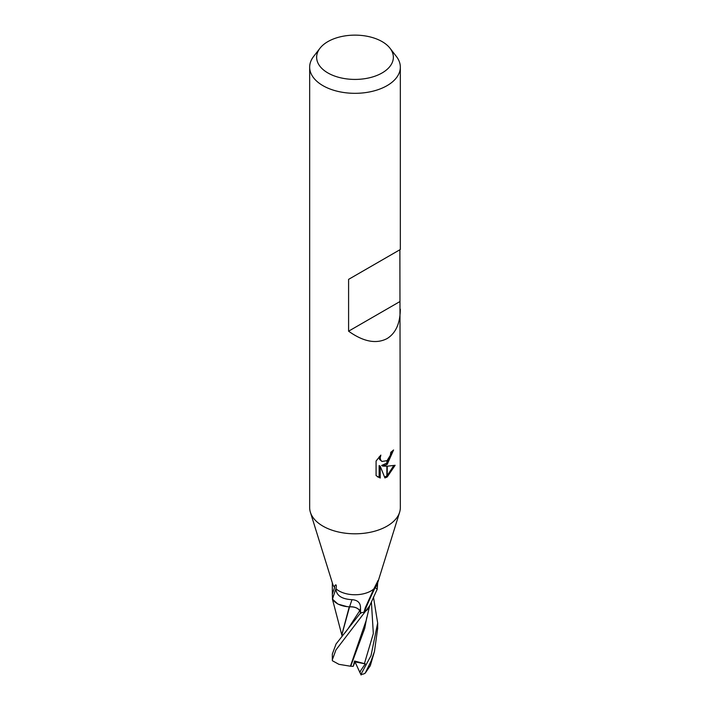 <?xml version="1.0" encoding="UTF-8"?>
<svg xmlns="http://www.w3.org/2000/svg" width="710" height="710" viewBox="0 0 710 710"><rect width="100%" height="100%" fill="white"/><g stroke="black" fill="none" stroke-linecap="round" stroke-linejoin="round"><path stroke-width="1.06" d="M334.65 587.427C333.824 585.981 337.374 582.005 336.007 588.457L335.928 588.732C336.247 595.459 341.599 599.107 351.991 599.675C357.84 600.074 360.68 602.976 360.502 608.372L360.618 612.845L359.695 610.778A9.221 5.325 -0 0 0 349.586 606.819A18.744 10.819 180 0 1 332.537 598.841A3.062 1.766 -0 0 0 332.484 598.672L332.333 594.092L334.65 587.427A22.667 13.091 180 0 1 332.688 583.975L310.43 512.407M399.57 512.407L377.312 583.975A22.667 13.091 180 0 1 375.146 587.667L377.232 589.131L369.164 606.988A18.744 10.819 180 0 1 364.239 612.064A3.062 1.766 0 0 0 364.008 612.18L365.277 607.804L373.815 588.954A22.667 13.091 180 0 1 371.028 590.915A22.667 13.091 180 0 1 335.928 588.732M382.122 72.935A38.358 22.143 180 0 1 333.247 75.517A38.358 22.143 180 0 1 319.988 48.236A38.358 22.143 180 0 1 327.878 41.615A38.358 22.143 180 0 1 390.012 48.236A38.358 22.143 180 0 1 382.122 72.935M390.012 48.236L396.384 56.463A45.333 26.172 180 0 1 400.333 67.148A45.333 26.172 180 0 1 387.056 85.653A45.333 26.172 180 0 1 337.649 91.333A45.333 26.172 180 0 1 309.666 67.148A45.333 26.172 180 0 1 313.616 56.463L319.988 48.236M364.008 612.18A22.667 13.091 180 0 1 360.618 612.845L336.078 643.952L332.333 654.025L332.333 659.794L335.919 649.969L369.67 605.799M400.333 309.24C400.129 323.485 395.71 333.274 387.056 338.59C376.238 344.226 363.413 341.758 348.592 331.188L348.592 279.367L400.333 249.494L399.881 249.76L400.333 507.632A45.333 26.172 180 0 1 387.056 526.137A45.333 26.172 180 0 1 337.649 531.808A45.333 26.172 180 0 1 309.666 507.632L309.666 67.148M382.717 466.079L386.87 466.204L386.87 477.138L384.918 477.936L380.223 466.204L380.223 478.043L376.087 475.611L376.087 461.012L380.853 455.101L380.205 458.003L380.675 460.08L381.962 461.464L386.87 460.675L386.87 464.58L382.717 466.079L381.634 465.458L386.87 463.115M386.87 460.675A7.242 4.18 120 0 0 387.243 460.364L390.331 455.287L390.811 452.261A45.333 26.172 0 0 0 393.571 449.962L387.243 464.304A11.919 6.878 -60 0 1 386.87 464.58M387.243 476.934L387.243 466.195L395.133 465.29L387.243 476.934A16.41 9.47 -60 0 1 386.87 477.138M387.243 462.769L392.39 451.01M387.243 464.313L387.243 460.364M381.971 461.464L379.584 459.459L379.14 456.903M377.498 476.809L379.131 477.404M380.223 478.043L379.131 477.413L379.131 465.574L380.223 466.204M384.589 477.067L386.87 475.877M387.243 475.611L393.713 465.618M377.232 589.131L377.667 582.83M373.815 588.954L378.084 580.46L375.137 587.667M377.986 580.505L375.457 586.992A360.378 315.533 -47.1 0 0 364.239 612.064M332.537 598.841A360.378 6.381 106.1 0 1 336.007 588.457M349.586 606.819A352.897 6.248 106.1 0 1 351.991 599.675M399.623 512.256A45.333 26.172 180 0 1 387.056 526.137M399.881 249.76L348.592 279.367M399.881 301.581L348.592 331.188M342.14 636.231L332.413 599.107A22.667 13.082 180 0 1 332.484 598.672M373.478 597.137L377.667 623.06L371.028 655.614L360.884 674.5A22.667 13.091 180 0 0 363.795 673.923L365.233 673.124L371.028 661.188L374.472 651.407L377.667 628.394M370.309 665.66L365.233 673.124M369.519 606.402L366.218 620.354L350.429 666.211L338.918 664.329L332.369 660.726L332.333 659.794M361.124 675.006L359.713 672.086L365.277 663.868L354.547 661.019L353.225 666.353L350.252 666.175M350.696 666.255L364.718 628.412L366.768 617.452M342.273 636.071L342.184 633.666L349.533 606.855C354.618 606.695 358 608 359.677 610.786L360.849 613.36M349.276 606.81L342.193 633.311M332.413 599.107L337.907 604.077L347.128 606.642M359.713 672.086L355 661.862L353.225 666.353M364.7 611.993A22.667 13.082 180 0 1 360.618 612.845M365.277 663.868L355 661.862L354.547 661.019M359.695 610.778A349.675 6.186 106.1 0 1 360.502 608.372M364.399 663.664L373.327 633.577L371.383 601.823M359.908 672.441L360.387 671.58M347.918 628.953L359.677 610.786M332.333 594.092L332.333 582.83M400.333 249.494L400.333 67.148M370.238 665.9L374.472 651.407M345.016 632.788L347.927 628.936M342.184 633.666L342.184 632.983M377.667 623.06L377.667 628.749"/></g></svg>
